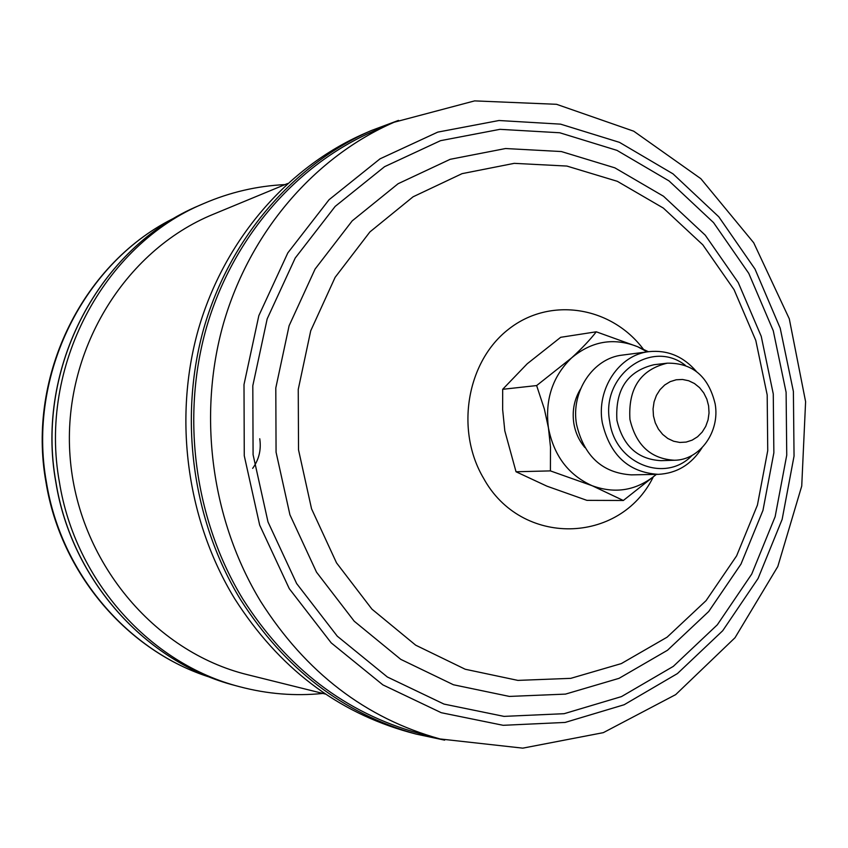 <?xml version="1.0" encoding="UTF-8"?>
<svg xmlns="http://www.w3.org/2000/svg" width="848" height="848" viewBox="0 0 848 848"><rect width="100%" height="100%" fill="white"/><g stroke="black" fill="none" stroke-linecap="round" stroke-linejoin="round"><path stroke-width="1.27" d="M252.662 468.372C259 459.552 261.375 449.673 259.753 438.755M284.981 184.599C257.008 185.935 229.914 192.252 203.7 203.562C103.509 244.987 38.266 366.749 59.434 482.3C75.239 580.954 150.234 663.836 239.666 686.721C267.258 694.035 294.987 696.272 322.855 693.441M325.621 694.12L247.658 674.732C153.764 651.879 77.645 560.751 70.055 456.425C62.116 352.132 123.903 250.743 213.378 214.237L287.61 183.518M234.811 598.921C278.642 667.556 336.762 711.981 409.149 732.216L416.198 734.103C343.313 713.74 284.79 668.955 240.631 599.769C192.305 520.672 178.356 418.17 203.912 327.985C229.872 237.896 293.461 164.607 371.276 130.56L364.576 133.486C287.292 167.3 224.148 240.016 198.379 329.374C173.003 418.827 186.846 520.471 234.811 598.921M242.878 599.101C194.68 520.174 180.804 417.884 206.361 327.932C232.32 238.065 295.846 165.021 373.523 131.186L394.161 122.229C314.862 156.763 249.948 231.546 223.427 323.66C197.319 415.88 211.534 520.789 260.824 601.688C305.948 672.549 365.689 718.309 440.059 738.958L418.329 733.16C345.486 712.924 287.006 668.235 242.878 599.101M685.396 365.371C651.444 338.416 600.511 375.42 609.723 421.615C615.033 463.697 665.33 483.689 692.095 455.387M701.996 447.818C691.374 464.545 676.778 473.385 658.228 474.35C628.58 472.41 609.935 455.196 602.292 422.686C596.208 389.126 619.178 354.687 649.091 351.634C667.588 349.832 683.329 356.414 696.314 371.382M649.091 351.634L622.474 355.079C593.134 358.079 570.609 391.712 576.555 424.456C584.039 456.182 602.324 472.993 631.389 474.869L658.228 474.35M580.541 388.999C574.234 399.376 571.997 410.824 573.82 423.322C575.379 432.586 579.067 440.653 584.897 447.543M708.621 405.938L706.84 399.154L703.776 392.963L699.589 387.663L694.459 383.519L688.671 380.741L682.481 379.469L676.216 379.777L670.196 381.642L664.705 384.992L660.041 389.645L656.426 395.38L654.062 401.91L653.055 408.906L653.469 415.997L655.281 422.834L658.387 429.067L662.648 434.388L667.832 438.511L673.672 441.246L679.884 442.455L686.149 442.084L692.138 440.144L697.575 436.762L702.186 432.088L705.737 426.364L708.059 419.877L709.034 412.955L708.621 405.938M715.14 403.849C720.206 431.653 699.918 460.114 674.52 460.241C650.904 458.927 636.042 445.306 629.937 419.389C628.071 388.373 640.516 369.633 667.291 363.167C692.583 362.859 708.536 376.417 715.14 403.849M667.291 363.167L653.935 364.735C627.414 371.127 615.076 389.645 616.92 420.301C622.973 445.91 637.685 459.372 661.069 460.665L674.52 460.241M648.423 351.719L637.569 346.694L596.271 331.801L560.687 337.303L527.212 363.781L502.673 389.306L536.636 385.564L544.363 409.043L548.444 427.922L550.479 446.981L550.405 470.894L516.029 471.764L504.814 430.869L502.652 409.595L502.673 389.306M596.271 331.801C590.261 339.592 582.046 348.284 571.626 357.867L536.636 385.564M550.405 470.894L592.18 485.734L623.322 500.49L586.922 500.362L546.981 486.19L516.029 471.764M623.322 500.49L656.363 474.382C637.007 490.473 615.627 494.246 592.18 485.734C568.489 475.081 553.903 455.811 548.444 427.922C544.84 399.684 552.567 376.332 571.626 357.867C591.777 341.055 613.751 337.334 637.569 346.694L647.215 351.878M203.7 203.562L199.407 205.428C99.778 246.63 34.927 367.597 55.968 482.395C71.667 580.403 146.206 662.744 235.14 685.513L239.666 686.721M210.728 677.488C127.794 651.646 60.706 573.545 46.015 482.417C26.479 375.081 83.814 261.099 176.458 216.971C84.45 260.749 26.839 374.763 46.46 482.48C61.204 573.895 128.377 651.826 210.696 677.478M289.274 588.66L259.679 525.113L244.266 455.758L244.001 384.568L258.841 315.636L287.822 252.884L329.066 199.715L380.031 158.83L437.748 132.118L498.995 120.511L560.581 124.147L619.485 142.358L673.005 173.851L718.807 216.823L755.017 269.092L780.202 328.176L793.389 391.426L794.046 456.097L782.142 519.379L758.07 578.495L722.708 630.732L677.446 673.566L624.128 704.752L565.107 722.432L503.129 725.305L441.289 712.723L382.893 684.887L331.197 642.869L289.274 588.66M296.662 583.583L268.01 521.955L253.086 454.719L252.81 385.713L267.173 318.88L295.231 258.015L335.172 206.403L384.568 166.685L440.536 140.673L499.96 129.331L559.754 132.765L616.984 150.372L669.008 180.9L713.55 222.611L748.773 273.374L773.281 330.794L786.107 392.285L786.743 455.153L775.146 516.665L751.72 574.096L717.313 624.817L673.301 666.38L621.478 696.6L564.143 713.687L503.977 716.38L443.992 704.084L387.366 677.001L337.281 636.191L296.662 583.583M738.269 282.617L761.239 336.349L773.27 393.928L773.864 452.8L762.967 510.379L740.982 564.1L708.727 611.493L667.503 650.246L619.04 678.336L565.478 694.109L509.351 696.42L453.468 684.771L400.775 659.362L354.231 621.224L316.516 572.167L289.921 514.768L276.066 452.185L275.801 387.96L289.104 325.749L315.106 269.028L352.196 220.872L398.094 183.73L450.182 159.307L505.567 148.527L561.365 151.548L614.853 167.84L663.518 196.248L705.25 235.172L738.269 282.617M336.518 562.871L311.545 508.8L298.528 449.864L298.252 389.402L310.718 330.805L335.119 277.349L369.929 231.907L413.082 196.8L462.075 173.649L514.248 163.346L566.867 166.06L617.355 181.324L663.348 208.078L702.801 244.807L734.05 289.645L755.801 340.461L767.186 394.924L767.737 450.627L757.423 505.09L736.605 555.875L706.087 600.628L667.1 637.177L621.319 663.592L570.778 678.347L517.874 680.393L465.245 669.252L415.69 645.18L371.933 609.14L336.518 562.871M653.045 477.371C619.888 544.437 521.191 547.183 483.583 478.272C454.994 430.169 466.824 361.312 508.705 329.13C550.225 296.387 611.419 306.467 643.473 349.344M199.407 205.428C99.651 246.694 34.853 367.672 55.873 482.374C71.561 580.318 146.068 662.691 235.14 685.513M416.198 734.103L444.649 740.145M398.518 120.384L371.276 130.56M440.059 738.958L522.781 748.148L603.32 732.651L675.676 694.629L735.015 637.728L777.807 566.517L801.731 486.052L805.6 401.676L789.287 318.806L753.713 242.772L700.84 178.684L633.732 131.196L556.553 104.304L474.604 100.891L394.161 122.229"/></g></svg>

